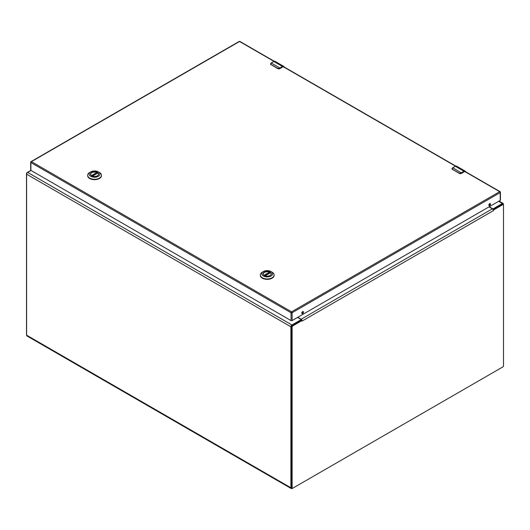 <?xml version="1.0" encoding="UTF-8"?>
<svg xmlns="http://www.w3.org/2000/svg" width="530" height="530" viewBox="0 0 530 530"><rect width="100%" height="100%" fill="white"/><g stroke="black" fill="none" stroke-linecap="round" stroke-linejoin="round"><path stroke-width="0.79" d="M297.555 317.417L300.768 319.265A0.749 0.431 180 0 1 300.768 319.881L291.931 324.983L27.639 172.396A1.464 0.848 -60 0 0 26.606 174.191L26.606 335.185A1.703 0.98 -60 0 0 26.957 335.96L291.248 488.554A1.703 0.98 -60 0 1 290.897 487.772L26.606 335.185M290.897 487.772L290.897 326.778A1.464 0.848 -60 0 1 291.931 324.983M292.454 488.262L292.103 488.468A1.703 0.98 -60 0 1 291.248 488.554M503.394 204.699L503.394 204.096A1.464 0.848 -60 0 0 503.089 203.421A1.464 0.848 -60 0 0 502.36 203.494L493.523 208.595A0.749 0.431 180 0 1 492.456 208.595L489.25 206.746M31.012 170.448L27.639 172.396M300.98 320.405A0.749 0.431 0 0 0 300.987 320.339L300.987 319.577M297.794 317.278L301.166 319.226A1.464 0.848 60 0 1 301.934 320.047L301.981 320.59L292.825 325.877A1 0.576 120 0 0 292.123 327.103L292.123 487.759A1 0.576 120 0 0 292.328 488.223A1 0.576 120 0 0 292.825 488.17L502.791 366.945A1 0.576 120 0 0 503.5 365.72L503.5 205.064A1 0.576 120 0 0 503.295 204.606A1 0.576 120 0 0 502.791 204.66L493.635 209.94L493.417 210.622L493.145 209.655A1.464 0.848 -120 0 0 492.377 208.827L489.005 206.879M301.431 320.272L302.067 321.094L301.934 320.047L301.563 320.226M301.325 320.213L292.162 325.493A1 0.576 120 0 0 291.454 326.719L291.454 487.375A1 0.576 120 0 0 291.666 487.839L292.328 488.223M503.295 204.606L502.625 204.222A1 0.576 120 0 0 502.129 204.275L493.059 209.509M493.145 209.655L493.635 209.94L493.145 209.655M300.987 319.888L301.431 320.266M26.606 334.774A1 0.576 -60 0 1 26.5 334.404L26.5 173.754A1 0.576 -60 0 1 27.209 172.522L30.906 170.388L291.03 320.57L291.03 312.746L30.899 162.558L30.899 170.382A0.749 0.431 180 0 1 30.68 170.077L30.68 162.253A0.749 0.431 0 0 0 30.899 162.558A0.749 0.431 120 0 1 31.429 161.643L291.56 311.825L499.677 191.674L464.432 171.323M264.357 275.481A3.968 2.292 180 0 1 263.244 273.891A3.968 2.292 180 0 1 265.696 271.771A3.968 2.292 180 0 1 270.022 272.268A3.968 2.292 180 0 1 271.181 273.891A3.968 2.292 180 0 1 270.068 275.481M264.304 275.448L264.304 275.448A4.114 2.378 180 0 1 264.304 272.089A4.114 2.378 180 0 1 270.121 272.089A4.114 2.378 180 0 1 270.121 275.448A4.114 2.378 180 0 1 264.304 275.448M272.095 272.155L271.049 271.552A5.426 3.134 180 0 1 271.049 275.984A5.426 3.134 180 0 1 263.377 275.984A5.426 3.134 180 0 1 263.377 271.552A5.426 3.134 180 0 1 271.049 271.552L272.095 272.155A6.903 3.982 0 0 1 274.116 274.977L274.116 275.381A6.903 3.982 0 0 0 274.109 275.176M263.377 271.552L262.33 272.155A6.903 3.982 0 0 0 260.31 274.977A6.903 3.982 0 0 0 262.33 277.793A6.903 3.982 0 0 0 269.856 278.654A6.903 3.982 0 0 0 274.116 274.977M260.323 275.176A6.903 3.982 0 0 0 260.31 275.381A6.903 3.982 0 0 0 262.33 278.197A6.903 3.982 0 0 0 269.856 279.058A6.903 3.982 0 0 0 274.116 275.381M265.126 275.819L270.446 272.745A3.942 2.279 180 0 1 271.155 274.05A3.942 2.279 180 0 1 271.155 274.169M263.277 274.169A3.942 2.279 180 0 1 263.271 274.05A3.942 2.279 180 0 1 265.391 272.029A3.942 2.279 180 0 1 269.472 272.181L269.631 273.149M90.623 174.489A3.942 2.279 180 0 1 90.617 174.37A3.942 2.279 180 0 1 92.737 172.349A3.942 2.279 180 0 1 96.818 172.502L91.683 175.788A3.968 2.292 180 0 1 90.59 174.211A3.968 2.292 180 0 1 93.041 172.091A3.968 2.292 180 0 1 97.368 172.588A3.968 2.292 180 0 1 98.527 174.211A3.968 2.292 180 0 1 97.421 175.801M91.65 175.768L91.65 175.768A4.114 2.378 180 0 1 91.65 172.409A4.114 2.378 180 0 1 97.474 172.409A4.114 2.378 180 0 1 97.474 175.768A4.114 2.378 180 0 1 91.65 175.768M99.441 172.475L98.395 171.872A5.426 3.134 180 0 1 98.395 176.304A5.426 3.134 180 0 1 90.729 176.304A5.426 3.134 180 0 1 90.729 171.872A5.426 3.134 180 0 1 98.395 171.872L99.441 172.475A6.903 3.982 0 0 1 101.462 175.298L101.462 175.695A6.903 3.982 0 0 0 101.455 175.496M90.729 171.872L89.683 172.475A6.903 3.982 0 0 0 87.662 175.298A6.903 3.982 0 0 0 89.683 178.113A6.903 3.982 0 0 0 97.202 178.974A6.903 3.982 0 0 0 101.462 175.298M87.669 175.496A6.903 3.982 0 0 0 87.662 175.695A6.903 3.982 0 0 0 89.683 178.517A6.903 3.982 0 0 0 97.202 179.378A6.903 3.982 0 0 0 101.462 175.695M92.478 176.139L97.792 173.065A3.942 2.279 180 0 1 98.507 174.37A3.942 2.279 180 0 1 98.501 174.489M96.977 172.734L96.977 173.469M452.348 168.056L452.09 169.143L452.799 167.772A3.134 1.809 120 0 0 452.461 167.997L452.415 169.222L459.497 173.317L461.054 172.952A3.134 1.809 -60 0 1 461.385 172.727L463.949 171.25L455.363 166.294L452.799 167.772L461.517 172.959L463.949 171.25A2.504 1.444 -60 0 1 465.201 171.124A2.504 1.444 -60 0 1 465.658 171.78M461.517 172.959L459.437 173.462L452.09 169.143A1.252 0.722 0 0 1 451.984 168.851A1.252 0.722 0 0 1 451.984 168.805M270.843 63.269L270.585 64.349L271.294 62.977A3.134 1.809 120 0 0 270.956 63.203L270.909 64.435L277.992 68.522L279.542 68.158A3.134 1.809 -60 0 1 279.88 67.939L282.444 66.462L273.851 61.5L271.294 62.977L280.012 68.165L282.444 66.462A2.504 1.444 -60 0 1 283.696 66.336A2.504 1.444 -60 0 1 284.153 66.985M280.012 68.165L277.925 68.675L270.585 64.349A1.252 0.722 0 0 1 270.479 64.057A1.252 0.722 0 0 1 270.479 64.017M302.63 313.541A1.179 0.682 120 0 0 303.398 312.501A1.179 0.682 120 0 0 303.22 311.56A1.179 0.682 120 0 0 302.63 311.613A1.179 0.682 120 0 0 301.861 312.654A1.179 0.682 120 0 0 302.04 313.594A1.179 0.682 120 0 0 302.63 313.541M301.842 313.336A1.179 0.682 120 0 0 302.1 313.23A1.179 0.682 120 0 0 302.888 311.514M489.674 205.554A1.179 0.682 120 0 0 490.442 204.514A1.179 0.682 120 0 0 490.263 203.573A1.179 0.682 120 0 0 489.674 203.626A1.179 0.682 120 0 0 488.905 204.666A1.179 0.682 120 0 0 489.084 205.607A1.179 0.682 120 0 0 489.674 205.554M488.879 205.348A1.179 0.682 120 0 0 489.144 205.243A1.179 0.682 120 0 0 489.932 203.527M500.207 191.979A0.749 0.431 120 0 0 499.677 191.674A0.749 0.431 -120 0 1 500.207 192.589A0.749 0.431 0 0 0 500.426 192.284L500.426 200.108A0.749 0.431 180 0 1 500.207 200.413L500.207 192.589L292.096 312.746L292.096 320.57L500.207 200.413M292.096 320.57A0.749 0.431 180 0 1 291.03 320.57M300.768 320.524L300.768 319.881M493.523 208.595L493.523 209.244M290.897 326.778L26.606 174.191M498.617 201.334L502.36 203.494M493.417 210.622L302.206 321.014M291.454 326.719L292.123 327.103M292.825 325.877L292.162 325.493M492.377 208.827L301.166 319.226M502.791 204.66L502.129 204.275M292.123 487.759L291.454 487.375M269.631 272.413L264.337 275.467M264.079 275.295L269.472 272.181M91.425 175.615L96.818 172.502M455.23 166.367L455.363 166.294A2.504 1.444 120 0 1 456.615 166.168L465.201 171.124L465.777 172.349M456.615 166.168L455.27 166.281L452.461 167.997M464.081 171.481L465.572 171.727M459.815 173.602A1.252 0.722 0 0 0 461.206 173.449L461.054 172.952M461.206 173.449L464.081 171.786L461.166 173.535L459.497 173.317M464.042 171.872L461.166 173.535L459.47 173.535L452.415 169.222M451.984 168.752L452.468 169.441M273.719 61.579L273.851 61.5A2.504 1.444 120 0 1 275.103 61.374L283.696 66.336L284.265 67.555M275.103 61.374L273.758 61.493L270.956 63.203M282.576 66.687L284.067 66.932M278.31 68.807A1.252 0.722 0 0 0 279.701 68.655L279.542 68.158M279.701 68.655L282.576 66.999L279.661 68.741L277.992 68.522M282.536 67.078L279.661 68.741L277.965 68.741L270.909 64.435M270.479 63.958L270.962 64.653M274.275 61.281L239.924 41.446A0.749 0.431 120 0 0 239.547 41.486L31.429 161.643A0.749 0.431 -120 0 0 31.058 161.604A0.749 0.749 0 0 0 30.68 162.253A0.749 0.431 0 0 1 30.899 161.948M273.99 61.374L239.547 41.486A0.749 0.431 60 0 0 239.169 41.446L31.058 161.604M455.502 166.168L282.927 66.528M291.03 312.746A0.749 0.431 0 0 0 292.096 312.746A0.749 0.431 60 0 0 291.56 311.825A0.749 0.431 120 0 0 291.03 312.746M499.041 201.089L503.089 203.421M260.31 274.977L260.31 275.381M270.366 272.725L265.053 275.792M87.662 175.298L87.662 175.695M97.712 173.045L92.405 176.112M500.426 192.284A0.749 0.749 0 0 0 500.055 191.635L464.764 171.256M239.924 41.446A0.749 0.749 0 0 0 239.169 41.446M455.78 166.076L283.252 66.469"/></g></svg>
